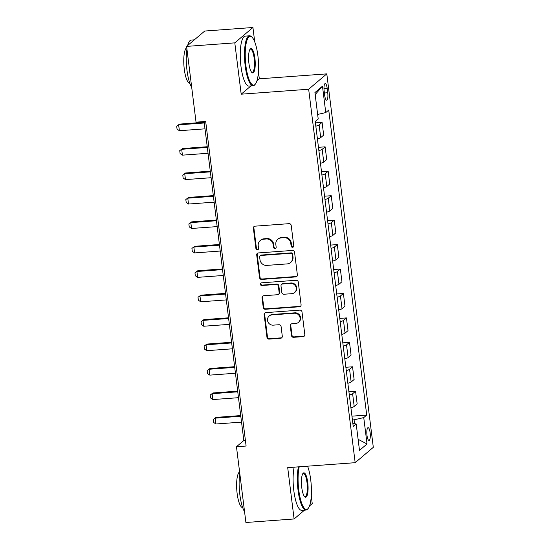 <?xml version="1.0" encoding="UTF-8"?>
<svg xmlns="http://www.w3.org/2000/svg" width="550" height="550" viewBox="0 0 550 550"><rect width="100%" height="100%" fill="white"/><g stroke="black" fill="none" stroke-linecap="round" stroke-linejoin="round"><path stroke-width="0.82" d="M292.6 247.28A1.375 1.306 -130.3 0 0 293.762 245.836L291.218 225.445A1.966 1.863 -130.3 0 0 289.087 223.664L255.028 226.167A1.966 1.863 -130.3 0 0 253.378 228.222L255.915 248.614A1.375 1.306 -130.3 0 0 258.129 249.569A1.375 1.306 -130.3 0 0 258.569 248.421L258.239 245.781A6.298 5.961 -130.3 0 1 263.526 239.195L266.365 238.989A6.298 5.961 -130.3 0 1 273.185 244.688L273.515 247.321A1.375 1.306 -130.3 0 0 275.729 248.277A1.375 1.306 -130.3 0 0 276.162 247.129L275.832 244.489A6.298 5.961 -130.3 0 1 281.126 237.903L283.958 237.696A6.298 5.961 -130.3 0 1 290.778 243.396L291.108 246.036A1.375 1.306 -130.3 0 0 292.6 247.28M277.819 239.243L278.314 238.831A6.298 5.961 -130.3 0 1 281.614 237.49L284.453 237.284A6.298 5.961 -130.3 0 1 291.273 242.976L291.603 245.616A1.375 1.306 -130.3 0 0 293.542 246.744M254.265 226.401A1.966 1.863 -130.3 0 0 253.866 227.81L256.41 248.201A1.375 1.306 -130.3 0 0 258.349 249.329M260.226 240.536L260.714 240.116A6.298 5.961 -130.3 0 1 264.021 238.782L266.853 238.569A6.298 5.961 -130.3 0 1 273.673 244.269L274.003 246.909A1.375 1.306 -130.3 0 0 275.949 248.036M370.136 432.719A6.414 1.691 85.8 0 0 368.094 427.659A6.414 1.691 85.8 0 0 366.994 435.38A6.414 1.691 85.8 0 0 369.036 440.447A6.414 1.691 85.8 0 0 370.136 432.719M291.472 335.534A1.966 1.863 -130.3 0 0 293.604 337.315L303.153 336.614A1.966 1.863 -130.3 0 0 304.81 334.551L301.991 311.905A1.966 1.863 -130.3 0 0 299.86 310.124L265.801 312.627A1.966 1.863 -130.3 0 0 264.144 314.683L266.97 337.329A1.966 1.863 -130.3 0 0 269.101 339.109L280.637 338.264A1.966 1.863 -130.3 0 0 282.294 336.208L281.084 326.514A1.966 1.863 -130.3 0 0 278.953 324.734L273.233 325.153A5.259 4.984 -130.3 0 1 269.191 316.002A5.259 4.984 -130.3 0 1 271.954 314.882L294.374 313.239A5.259 4.984 -130.3 0 1 298.416 322.389A5.259 4.984 -130.3 0 1 295.653 323.51L291.913 323.785A1.966 1.863 -130.3 0 0 290.262 325.841L291.472 335.534L291.961 335.115A1.966 1.863 -130.3 0 0 294.092 336.896L303.648 336.194A1.966 1.863 -130.3 0 0 304.411 335.961M287.705 467.638L294.099 518.966L245.905 522.5L236.466 446.737L246.104 446.029L205.679 121.454L196.041 122.162L186.601 46.399L234.795 42.866L241.189 94.188L308.653 89.238L355.169 462.688L287.705 467.638M295.721 276.925A1.966 1.863 -130.3 0 0 297.371 274.869L294.553 252.216A1.966 1.863 -130.3 0 0 292.421 250.442L258.363 252.938A1.966 1.863 -130.3 0 0 256.712 254.994L259.531 277.64A1.966 1.863 -130.3 0 0 261.663 279.421L295.721 276.925L296.209 276.506A1.966 1.863 -130.3 0 0 296.979 276.279M298.272 282.061L301.091 304.707A1.966 1.863 -130.3 0 1 299.441 306.769L265.382 309.265A1.966 1.863 -130.3 0 1 263.251 307.484L262.041 297.798A1.966 1.863 -130.3 0 1 263.697 295.735L277.509 294.724A1.966 1.863 -130.3 0 0 279.159 292.662L278.362 286.234A1.966 1.863 -130.3 0 0 276.231 284.453L261.848 285.512A1.375 1.306 -130.3 0 1 260.789 283.119A1.375 1.306 -130.3 0 1 261.511 282.824L296.141 280.28A1.966 1.863 -130.3 0 1 298.272 282.061M324.156 91.018L324.692 95.322A6.215 1.636 85.8 0 0 326.673 100.231A6.215 1.636 85.8 0 0 327.731 92.751L327.202 88.447A6.215 1.636 85.8 0 0 325.222 83.538A6.215 1.636 85.8 0 0 324.156 91.018M308.653 89.238L326.796 73.872L373.306 447.329L355.169 462.688M315.178 94.607L322.472 86.178L314.923 92.572L318.209 118.972L315.246 121.481L353.237 426.498L356.201 423.988L352.846 423.349M322.472 86.178L325.758 112.578L317.646 114.441M351.952 416.164L366.719 415.085L328.728 110.062L325.758 112.578M366.719 415.085L363.749 417.594L367.043 443.987L359.487 450.381L356.201 423.988M254.726 41.876L252.931 27.5L234.795 42.866M252.931 27.5L204.744 31.034L186.601 46.399M294.099 518.966L304.494 510.159M309.526 505.897L312.235 503.601L311.286 495.969M256.939 80.843L259.325 78.822L258.438 71.679M259.325 78.822L326.796 73.872M204.098 121.571L243.822 440.509L236.466 446.737M354.558 423.679L354.083 419.822L352.419 419.946M245.403 440.392L243.822 440.509M315.418 122.877L322.094 122.389L319.124 124.905A8.016 1.458 172.9 0 1 315.824 126.163M317.412 138.868A8.016 1.458 172.9 0 0 320.705 137.61L323.675 135.101L322.094 122.389M318.464 147.317L325.132 146.829L322.169 149.339A8.016 1.458 172.9 0 1 318.869 150.597M320.451 163.309A8.016 1.458 172.9 0 0 323.751 162.051L326.721 159.541L325.132 146.829M321.509 171.758L328.178 171.27L325.215 173.779A8.016 1.458 172.9 0 1 321.915 175.037M323.496 187.749A8.016 1.458 172.9 0 0 326.796 186.491L329.759 183.982L328.178 171.27M324.548 196.199L331.224 195.711L328.261 198.22A8.016 1.458 172.9 0 1 324.961 199.478M326.542 212.19A8.016 1.458 172.9 0 0 329.842 210.932L332.805 208.423L331.224 195.711M327.594 220.639L334.269 220.151L331.299 222.661A8.016 1.458 172.9 0 1 328.006 223.919M329.587 236.631A8.016 1.458 172.9 0 0 332.887 235.373L335.851 232.863L334.269 220.151M330.639 245.08L337.315 244.592L334.345 247.101A8.016 1.458 172.9 0 1 331.045 248.359M332.633 261.071A8.016 1.458 172.9 0 0 335.926 259.813L338.896 257.304L337.315 244.592M333.685 269.521L340.354 269.032L337.391 271.542A8.016 1.458 172.9 0 1 334.091 272.8M335.672 285.512A8.016 1.458 172.9 0 0 338.972 284.254L341.942 281.744L340.354 269.032M336.731 293.961L343.399 293.473L340.436 295.982A8.016 1.458 172.9 0 1 337.136 297.241M338.718 309.952A8.016 1.458 172.9 0 0 342.018 308.694L344.981 306.185L343.399 293.473M339.769 318.402L346.445 317.914L343.482 320.423A8.016 1.458 172.9 0 1 340.182 321.681M341.763 334.393A8.016 1.458 172.9 0 0 345.063 333.135L348.026 330.626L346.445 317.914M342.815 342.843L349.491 342.354L346.521 344.864A8.016 1.458 172.9 0 1 343.228 346.122M344.809 358.834A8.016 1.458 172.9 0 0 348.109 357.576L351.072 355.066L349.491 342.354M345.861 367.283L352.536 366.795L349.566 369.304A8.016 1.458 172.9 0 1 346.266 370.562M347.854 383.274A8.016 1.458 172.9 0 0 351.147 382.016L354.118 379.507L352.536 366.795M348.906 391.724L355.575 391.236L352.612 393.745A8.016 1.458 172.9 0 1 349.312 395.003M350.893 407.715A8.016 1.458 172.9 0 0 354.193 406.457L357.163 403.947L355.575 391.236M354.083 419.822L363.749 417.594M367.043 443.987L358.112 439.299M241.189 94.188L250.951 85.924M257.599 253.172A1.966 1.863 -130.3 0 0 257.201 254.581L260.026 277.228A1.966 1.863 -130.3 0 0 262.157 279.008L296.209 276.506M292.167 254.526A1.375 1.306 -130.3 0 0 290.675 253.282L260.782 255.475A1.375 1.306 -130.3 0 0 259.621 256.912L259.971 259.696A6.298 5.961 -130.3 0 0 266.791 265.396L287.224 263.897A6.298 5.961 -130.3 0 0 292.518 257.311L292.167 254.526L292.655 254.107A1.375 1.306 -130.3 0 0 291.163 252.863L290.675 253.282M260.061 255.764L260.549 255.351A1.375 1.306 -130.3 0 1 261.271 255.056L291.163 252.863M290.531 262.556L291.019 262.137A6.298 5.961 -130.3 0 0 293.006 256.891L292.518 257.311M292.655 254.107L293.006 256.891M262.928 295.969A1.966 1.863 -130.3 0 0 262.536 297.378L263.739 307.072A1.966 1.863 -130.3 0 0 265.87 308.853L299.929 306.35A1.966 1.863 -130.3 0 0 300.699 306.116M278.541 294.305L279.029 293.893A1.966 1.863 -130.3 0 0 279.654 292.249L278.85 285.821A1.966 1.863 -130.3 0 0 276.719 284.041L262.336 285.093L261.848 285.512M261.064 282.941A1.375 1.306 -130.3 0 0 262.336 285.093M291.844 293.673A5.259 4.984 -130.3 0 0 295.845 286.653A5.259 4.984 -130.3 0 0 290.565 283.401L282.659 283.986A1.966 1.863 -130.3 0 0 281.009 286.041L281.813 292.469A1.966 1.863 -130.3 0 0 283.944 294.25L291.844 293.673M294.601 292.552L295.089 292.139A5.259 4.984 -130.3 0 0 291.053 282.989L290.565 283.401M281.627 284.398L282.123 283.986A1.966 1.863 -130.3 0 1 283.154 283.566L291.053 282.989M291.149 324.012A1.966 1.863 -130.3 0 0 290.751 325.428L291.961 335.115M298.416 322.389L298.904 321.977A5.259 4.984 -130.3 0 0 294.862 312.826L294.374 313.239M269.191 316.002L269.679 315.59A5.259 4.984 -130.3 0 1 272.442 314.469L294.862 312.826M265.031 312.861A1.966 1.863 -130.3 0 0 264.639 314.27L267.458 336.916A1.966 1.863 -130.3 0 0 269.589 338.697L281.132 337.851A1.966 1.863 -130.3 0 0 281.896 337.618M204.188 122.292L179.527 124.101L178.647 124.85L179.376 130.714L204.999 128.838M179.376 130.714L177.059 129.119L176.694 126.191L179.527 124.101M204.27 122.973L178.647 124.85L176.694 126.191M207.233 146.733L182.572 148.541L181.692 149.291L182.421 155.155L208.044 153.278M182.421 155.155L180.097 153.56L179.733 150.631L182.572 148.541M207.316 147.414L181.692 149.291L179.733 150.631M210.272 171.174L185.618 172.982L184.738 173.731L185.467 179.596L211.09 177.719M185.467 179.596L183.143 178.001L182.779 175.072L185.618 172.982M210.361 171.854L184.738 173.731L182.779 175.072M213.317 195.614L188.664 197.423L187.777 198.172L188.512 204.036L214.136 202.159M188.512 204.036L186.189 202.441L185.824 199.512L188.664 197.423M213.4 196.295L187.777 198.172L185.824 199.512M216.363 220.055L191.709 221.863L190.822 222.613L191.551 228.477L217.181 226.6M191.551 228.477L189.234 226.882L188.87 223.953L191.709 221.863M216.446 220.736L190.822 222.613L188.87 223.953M257.888 55.667A24.448 6.449 85.8 0 0 251.948 37.152A24.448 6.449 85.8 0 0 245.926 65.801A24.448 6.449 85.8 0 0 255.393 84.054A24.448 6.449 85.8 0 0 257.888 55.667M255.393 84.054L254.897 84.672A25.046 6.614 -94.2 0 1 253.165 85.759A25.046 6.614 -94.2 0 1 245.204 65.966A25.046 6.614 -94.2 0 1 249.501 35.798A25.046 6.614 -94.2 0 1 251.371 36.616L251.948 37.152M254.897 58.204A12.224 3.224 -94.2 0 1 251.886 72.524A12.224 3.224 -94.2 0 1 248.916 63.271A12.224 3.224 -94.2 0 1 250.167 49.074A12.224 3.224 -94.2 0 1 254.897 58.204M251.597 72.208A11.626 3.066 85.8 0 0 252.182 72.366A11.626 3.066 85.8 0 0 254.176 58.369A11.626 3.066 85.8 0 0 250.484 49.184A11.626 3.066 85.8 0 0 249.927 49.431M191.716 87.464A25.046 6.614 -94.2 0 1 186.986 70.235A25.046 6.614 -94.2 0 1 186.931 49.053M187.653 45.506A25.046 6.614 -94.2 0 1 191.283 40.068L194.343 39.841M189.86 83.359A18.033 4.758 -94.2 0 1 184.271 69.108A18.033 4.758 -94.2 0 1 186.752 47.589M253.165 85.759L248.923 86.068A25.046 6.614 -94.2 0 1 240.962 66.282A25.046 6.614 -94.2 0 1 245.259 36.108L249.501 35.798M299.214 466.792A24.448 6.449 85.8 0 0 298.774 490.091A24.448 6.449 85.8 0 0 308.241 508.344A24.448 6.449 85.8 0 0 310.736 479.957A24.448 6.449 85.8 0 0 307.581 466.18M308.241 508.344L307.746 508.963A25.046 6.614 -94.2 0 1 306.013 510.043A25.046 6.614 -94.2 0 1 298.052 490.256A25.046 6.614 -94.2 0 1 298.403 466.854M307.746 482.487A12.224 3.224 -94.2 0 1 304.734 496.815A12.224 3.224 -94.2 0 1 301.764 487.554A12.224 3.224 -94.2 0 1 303.016 473.364A12.224 3.224 -94.2 0 1 307.746 482.487M304.446 496.492A11.626 3.066 85.8 0 0 305.03 496.657A11.626 3.066 85.8 0 0 307.024 482.659A11.626 3.066 85.8 0 0 303.332 473.474A11.626 3.066 85.8 0 0 302.775 473.715M244.564 511.748A25.046 6.614 -94.2 0 1 239.834 494.526A25.046 6.614 -94.2 0 1 239.779 473.344M242.708 507.65A18.033 4.758 -94.2 0 1 237.119 493.398A18.033 4.758 -94.2 0 1 239.601 471.879M306.013 510.043L301.771 510.359A25.046 6.614 -94.2 0 1 293.81 490.566A25.046 6.614 -94.2 0 1 294.161 467.163M219.409 244.496L194.748 246.304L193.868 247.053L194.597 252.917L220.22 251.041M194.597 252.917L192.28 251.322L191.916 248.394L194.748 246.304M219.491 245.176L193.868 247.053L191.916 248.394M222.454 268.936L197.794 270.744L196.914 271.494L197.643 277.358L223.266 275.481M197.643 277.358L195.319 275.763L194.954 272.834L197.794 270.744M222.537 269.617L196.914 271.494L194.954 272.834M225.493 293.377L200.839 295.185L199.959 295.934L200.688 301.799L226.311 299.922M200.688 301.799L198.364 300.204L198 297.275L200.839 295.185M225.583 294.051L199.959 295.934L198 297.275M228.539 317.817L203.885 319.626L202.998 320.375L203.734 326.239L229.357 324.363M203.734 326.239L201.41 324.644L201.046 321.716L203.885 319.626M228.621 318.491L202.998 320.375L201.046 321.716M231.584 342.258L206.931 344.066L206.044 344.816L206.772 350.68L232.403 348.803M206.772 350.68L204.456 349.085L204.091 346.156L206.931 344.066M231.667 342.932L206.044 344.816L204.091 346.156M234.63 366.699L209.969 368.507L209.089 369.256L209.818 375.121L235.441 373.244M209.818 375.121L207.501 373.526L207.137 370.597L209.969 368.507M234.712 367.373L209.089 369.256L207.137 370.597M237.676 391.139L213.015 392.947L212.135 393.697L212.864 399.561L238.487 397.684M212.864 399.561L210.54 397.966L210.176 395.038L213.015 392.947M237.758 391.813L212.135 393.697L210.176 395.038M240.714 415.58L216.061 417.388L215.181 418.138L215.909 424.002L241.532 422.125M215.909 424.002L213.586 422.407L213.221 419.478L216.061 417.388M240.804 416.254L215.181 418.138L213.221 419.478M320.705 137.61L319.124 124.905M323.751 162.051L322.169 149.339M326.796 186.491L325.215 173.779M329.842 210.932L328.261 198.22M332.887 235.373L331.299 222.661M335.926 259.813L334.345 247.101M338.972 284.254L337.391 271.542M342.018 308.694L340.436 295.982M345.063 333.135L343.482 320.423M348.109 357.576L346.521 344.864M351.147 382.016L349.566 369.304M354.193 406.457L352.612 393.745M323.984 88.681L327.202 88.447M324.404 92.991L327.731 92.751M291.273 242.976L290.778 243.396M284.453 237.284L283.958 237.696M281.614 237.49L281.126 237.903M274.003 246.909L273.515 247.321M273.673 244.269L273.185 244.688M266.853 238.569L266.365 238.989M264.021 238.782L263.526 239.195M256.41 248.201L255.915 248.614M253.866 227.81L253.378 228.222M291.603 245.616L291.108 246.036M262.157 279.008L261.663 279.421M260.026 277.228L259.531 277.64M257.201 254.581L256.712 254.994M261.271 255.056L260.782 255.475M299.929 306.35L299.441 306.769M265.87 308.853L265.382 309.265M263.739 307.072L263.251 307.484M262.536 297.378L262.041 297.798M279.654 292.249L279.159 292.662M278.85 285.821L278.362 286.234M276.719 284.041L276.231 284.453M283.154 283.566L282.659 283.986M290.751 325.428L290.262 325.841M272.442 314.469L271.954 314.882M281.132 337.851L280.637 338.264M269.589 338.697L269.101 339.109M267.458 336.916L266.97 337.329M264.639 314.27L264.144 314.683M303.648 336.194L303.153 336.614M294.092 336.896L293.604 337.315"/></g></svg>
